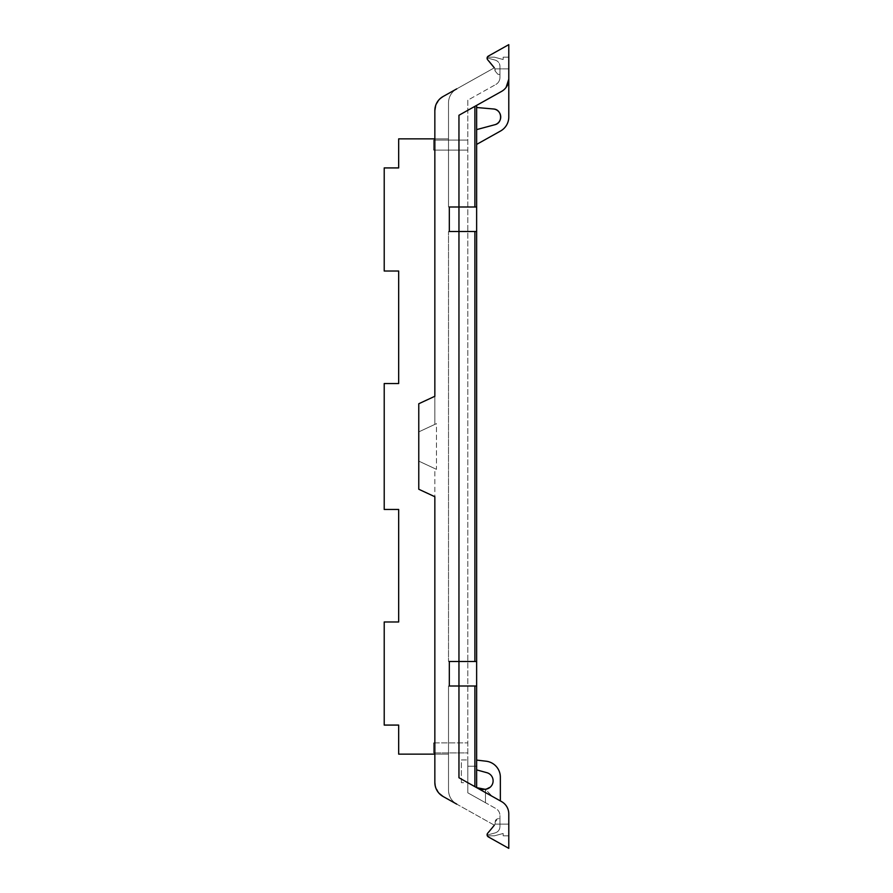 <?xml version="1.0" encoding="UTF-8"?>
<svg xmlns="http://www.w3.org/2000/svg" width="893" height="893" viewBox="0 0 893 893"><rect width="100%" height="100%" fill="white"/><g stroke="black" fill="none" stroke-linecap="round" stroke-linejoin="round"><path stroke-width="0.67" stroke-dasharray="4.46 3.35" d="M494.32 825.177L456.725 804.124A16.074 16.074 0 0 1 448.509 790.104C448.721 796.255 451.456 800.932 456.725 804.124A16.074 16.074 0 0 1 448.509 790.104A16.074 16.074 0 0 0 456.725 804.124L494.32 825.177A207.444 207.444 0 0 1 491.34 828.894A207.444 207.444 0 0 0 494.32 825.177L494.32 825.177A207.489 207.489 0 0 1 492.032 828.045A207.388 207.388 0 0 0 495.135 824.139L508.787 824.139L495.135 824.139L487.69 833.202L487.109 835.067L495.135 832.912C498.149 831.908 499.756 829.82 499.946 826.65L499.946 818.412L497.792 818.792L495.135 821.962L495.135 824.139L495.135 821.962A3.215 3.215 0 0 1 497.792 818.792L499.946 818.412L499.946 826.65L499.946 815.532L499.946 826.65C499.756 829.82 498.149 831.908 495.135 832.912A6.485 6.485 0 0 0 499.946 826.65A6.485 6.485 0 0 1 495.135 832.912L487.109 835.067L495.135 832.912L487.109 835.067L487.69 833.202L487.109 835.067A2.411 2.411 0 0 1 487.69 833.202L495.135 824.139L508.787 824.139L508.787 835.826L503.161 835.826L503.161 833.482L494.398 835.826L487.332 835.826L487.109 835.067A2.411 2.411 0 0 1 487.69 833.202L487.332 835.826L494.398 835.826L487.332 835.826L494.398 835.826L503.161 833.482L494.398 835.826L503.161 833.482L503.161 835.826L503.161 833.482L503.161 835.826L508.787 835.826L503.161 835.826L508.787 835.826L508.787 824.139L495.135 824.139A207.388 207.388 0 0 1 487.69 833.202A207.388 207.388 0 0 0 492.032 828.045A207.444 207.444 0 0 1 491.34 828.894A4.019 4.019 0 0 1 491.317 828.916L494.242 825.288L491.329 828.905A207.377 207.377 0 0 1 487.69 833.202A207.377 207.377 0 0 0 491.317 828.916A207.377 207.377 0 0 1 487.69 833.202L487.332 835.826L487.69 833.202A2.411 2.411 0 0 0 488.326 836.897L508.787 848.35L508.787 813.891A14.065 14.065 0 0 0 501.598 801.613L458.957 777.736L458.957 686.003L476.639 686.003L458.957 686.003L476.639 686.003L476.639 787.637L476.639 766.216L467.798 766.216L467.798 792.817L467.798 759.943L467.798 782.692L461.368 782.692L467.798 782.692L467.798 766.216L476.639 766.216L476.639 787.637L485.479 789.379L485.479 802.718L467.798 792.817L485.479 802.718L485.479 789.379L476.639 787.637L492.289 796.4L458.957 777.736L458.957 686.003L448.509 686.003L448.509 790.104L448.509 754.15L398.68 754.15L398.68 725.083L384.213 725.083L398.68 725.083L384.213 725.083L384.213 621.975L384.213 725.083L384.213 621.975L398.68 621.975L384.213 621.975L398.68 621.975L398.68 509.456L384.213 509.456L398.68 509.456L384.213 509.456L384.213 383.543L384.213 509.456L384.213 383.543L398.68 383.543L384.213 383.543L398.68 383.543L398.68 271.026L384.213 271.026L398.68 271.026L384.213 271.026L384.213 167.917L384.213 271.026L384.213 167.917L398.68 167.917L398.68 138.85L448.509 138.85L448.509 206.997L458.957 206.997L458.957 115.264L501.598 91.387A14.065 14.065 0 0 0 508.787 79.142L508.787 79.109A14.065 14.065 0 0 1 501.598 91.387A14.065 14.065 0 0 0 508.787 79.142L508.787 116.983L508.787 79.142L506.119 87.358A14.065 14.065 0 0 1 501.598 91.387A14.065 14.065 0 0 0 506.119 87.358M508.787 824.239L508.787 834.296L508.787 824.239M508.787 835.826L508.787 834.296L508.787 835.826M467.798 100.183L467.798 792.817L495.838 808.522A8.037 8.037 0 0 1 499.946 815.532A8.037 8.037 0 0 0 495.838 808.522L467.798 792.817L467.798 100.183L495.838 84.478L467.798 100.183M499.946 77.468A8.037 8.037 0 0 1 495.838 84.478A8.037 8.037 0 0 0 499.946 77.468L499.946 66.35L499.946 77.468M495.135 60.088A6.485 6.485 0 0 1 499.946 66.35L499.946 74.588L499.946 66.35C499.756 63.18 498.149 61.092 495.135 60.088A6.485 6.485 0 0 1 499.946 66.35C499.756 63.18 498.149 61.092 495.135 60.088L487.109 57.933L495.135 60.088M476.639 144.409L476.639 129.608L476.639 144.409L500.571 131.003A16.074 16.074 0 0 0 508.787 116.983C508.575 123.145 505.84 127.811 500.571 131.003L476.639 144.409L476.639 142.199L476.639 144.409L500.571 131.003C505.84 127.811 508.575 123.145 508.787 116.983L508.787 44.65L488.326 56.103A2.411 2.411 0 0 0 487.69 59.798L495.135 68.861L508.787 68.861L508.787 58.704L508.787 68.861L495.135 68.861L492.032 64.955L495.135 68.861L495.135 71.038L494.32 67.823A207.444 207.444 0 0 0 491.34 64.106A4.019 4.019 0 0 0 491.317 64.084A207.377 207.377 0 0 0 487.69 59.798A2.411 2.411 0 0 1 487.109 57.933L487.69 59.798L492.032 64.955L487.69 59.798L487.332 57.174L494.398 57.174L487.332 57.174L494.398 57.174L503.161 59.518L494.398 57.174L503.161 59.518L503.161 57.174L503.161 59.518L503.161 57.174L508.787 57.174L503.161 57.174L508.787 57.174L508.787 68.861L508.787 57.174L503.161 57.174L503.161 59.518L494.398 57.174L487.332 57.174L487.69 59.798A207.377 207.377 0 0 1 491.317 64.084A4.019 4.019 0 0 1 491.34 64.106A207.444 207.444 0 0 1 494.32 67.823L487.69 59.798A2.411 2.411 0 0 1 487.109 57.933L487.69 59.798A207.377 207.377 0 0 1 491.317 64.084A4.019 4.019 0 0 1 491.34 64.106A207.444 207.444 0 0 1 494.32 67.823L443.062 96.522A16.074 16.074 0 0 0 434.846 110.553L434.846 424.398L418.772 431.888L436.454 423.65L436.454 469.35L418.772 461.112L418.772 431.888L418.772 461.112L434.846 468.602L434.846 782.447L434.846 468.602L436.454 469.35L436.454 423.65L434.846 424.398L434.846 110.553L434.846 396.269L418.772 403.759L418.772 489.241L434.846 496.731L434.846 782.447A16.074 16.074 0 0 0 443.062 796.478L456.725 804.124M434.846 138.85L448.509 138.85L448.509 206.997L448.509 102.896A16.074 16.074 0 0 1 456.725 88.876A16.074 16.074 0 0 0 448.509 102.896L448.509 138.85L398.68 138.85L398.68 167.917L398.68 138.85L448.509 138.85L448.509 102.896A16.074 16.074 0 0 1 456.725 88.876L494.32 67.823M398.68 754.15L448.509 754.15L398.68 754.15L398.68 725.083L398.68 754.15M398.68 167.917L384.213 167.917L398.68 167.917M476.639 686.003L476.639 661.49L448.509 661.49L458.957 661.49L458.957 231.51L476.639 231.51L476.639 206.997L458.957 206.997L458.957 205.736L458.957 206.997L476.639 206.997L449.313 206.997L449.313 231.51L458.957 231.51L448.509 231.51L476.639 231.51L458.957 231.51L458.957 661.49L449.313 661.49L449.313 686.003L458.957 686.003L448.509 686.003L448.509 790.104L448.509 686.003L448.509 754.15L434.846 754.15M467.798 140.101L467.798 150.124L467.798 140.101L433.641 140.101L433.641 150.124L467.798 150.124L433.641 150.124L433.641 140.101L467.798 140.101M467.798 752.899L467.798 742.876L467.798 752.899L433.641 752.899L467.798 752.899M398.68 383.543L398.68 271.026M398.68 621.975L398.68 509.456M456.725 88.876A16.074 16.074 0 0 0 448.509 102.896L448.509 206.997L458.957 206.997L458.957 777.736L476.639 787.637L485.479 789.379L492.289 796.4L484.999 789.278M500.348 800.921L480.3 789.691L500.348 800.921L480.3 789.691L500.348 800.921L500.348 777.178A16.074 16.074 0 0 0 486.16 761.216A16.074 16.074 0 0 1 500.348 777.178A16.074 16.074 0 0 0 486.16 761.216L476.639 760.088L476.639 769.889L476.639 760.088L476.639 769.889L476.639 760.088L486.16 761.216L476.639 760.088M476.639 105.363L501.598 91.387L476.639 105.363L476.639 107.506L476.639 105.363L458.957 115.264L458.957 205.736L458.957 115.264L501.598 91.387L476.639 105.363L476.639 206.997M449.313 206.997L448.509 206.997L449.313 206.997L449.313 231.51L449.313 206.997M449.313 231.51L448.509 231.51L448.509 661.49L448.509 231.51L448.509 661.49L449.313 661.49L448.509 661.49L448.509 231.51L449.313 231.51M449.313 686.003L449.313 661.49L449.313 686.003L448.509 686.003L449.313 686.003M438.965 793.196L435.204 785.829M435.706 105.374L440.294 98.498M461.368 782.692L461.368 759.943L467.798 759.943L461.368 759.943L461.368 782.692M433.641 742.876L467.798 742.876L433.641 742.876L433.641 752.899L433.641 742.876M499.946 74.588L497.792 74.208L499.946 74.588M495.135 71.038L497.792 74.208L495.135 71.038M487.69 59.798L487.332 57.174L487.69 59.798M476.639 231.51L476.639 661.49M476.639 142.199L476.639 141.061L476.639 142.199M485.412 789.245L491.105 786.309A8.439 8.439 0 0 0 486.908 772.702L476.639 769.889L486.908 772.702A8.439 8.439 0 0 1 485.412 789.245L480.3 789.691M486.908 772.702L476.639 769.889M494.789 124.741A8.037 8.037 0 0 0 493.416 108.979L476.639 107.506L493.416 108.979C502.1 109.236 503.306 122.977 494.789 124.741L476.639 129.608M476.639 107.506L493.416 108.979M495.135 68.861L508.787 68.861L495.135 68.861M474.886 686.003L474.886 786.666M474.886 106.334L474.886 206.997M474.886 231.51L474.886 661.49"/><path stroke-width="1.34" d="M456.725 804.124L443.062 796.478C437.793 793.285 435.058 788.608 434.846 782.447L434.846 496.731L418.772 489.241L418.772 403.759L434.846 396.269L434.846 110.553C435.058 104.392 437.793 99.715 443.062 96.522L456.725 88.876M494.32 825.177A207.444 207.444 0 0 1 491.34 828.894A4.019 4.019 0 0 1 491.317 828.916L487.69 833.202L491.329 828.905A207.377 207.377 0 0 1 487.69 833.202A2.411 2.411 0 0 0 488.326 836.897L508.787 848.35L508.787 813.891A14.065 14.065 0 0 0 501.598 801.613L458.957 777.736L458.957 686.003L449.313 686.003L449.313 661.49L458.957 661.49L458.957 686.003L476.639 686.003L476.639 787.637L484.999 789.278M398.68 383.543L398.68 271.026L398.68 383.543L384.213 383.543L384.213 509.456L398.68 509.456L398.68 621.975L398.68 509.456M494.32 67.823L487.69 59.798A207.377 207.377 0 0 1 491.317 64.084A4.019 4.019 0 0 1 491.34 64.106A207.444 207.444 0 0 1 494.32 67.823L487.69 59.798A2.411 2.411 0 0 1 488.326 56.103L508.787 44.65L508.787 79.109A14.065 14.065 0 0 1 501.598 91.387L458.957 115.264L458.957 206.997L449.313 206.997L449.313 231.51L458.957 231.51L458.957 661.49L476.639 661.49L476.639 686.003M398.68 621.975L384.213 621.975L384.213 725.083L398.68 725.083L398.68 754.15L434.846 754.15M398.68 271.026L384.213 271.026L384.213 167.917L398.68 167.917L398.68 138.85L434.846 138.85M438.965 793.196L443.062 796.478A16.074 16.074 0 0 1 434.846 782.447L435.204 785.829M435.706 105.374L434.846 110.553A16.074 16.074 0 0 1 443.062 96.522L440.294 98.498M476.639 144.409L500.571 131.003A16.074 16.074 0 0 0 508.787 116.983L508.787 79.142L506.119 87.358M474.886 106.334L474.886 206.997L476.639 206.997L476.639 105.363M474.886 206.997L458.957 206.997L458.957 231.51L474.886 231.51L474.886 661.49M476.639 206.997L476.639 231.51L474.886 231.51M476.639 231.51L476.639 661.49M485.412 789.245A8.439 8.439 0 0 0 486.908 772.702A8.439 8.439 0 0 1 485.412 789.245L480.3 789.691M476.639 760.088L486.16 761.216A16.074 16.074 0 0 1 500.348 777.178L500.348 800.921M486.908 772.702L476.639 769.889M493.416 108.979C502.078 109.236 503.328 122.944 494.789 124.741A8.037 8.037 0 0 0 493.416 108.979L476.639 107.506M494.789 124.741L476.639 129.608M474.886 686.003L474.886 786.666"/></g></svg>
